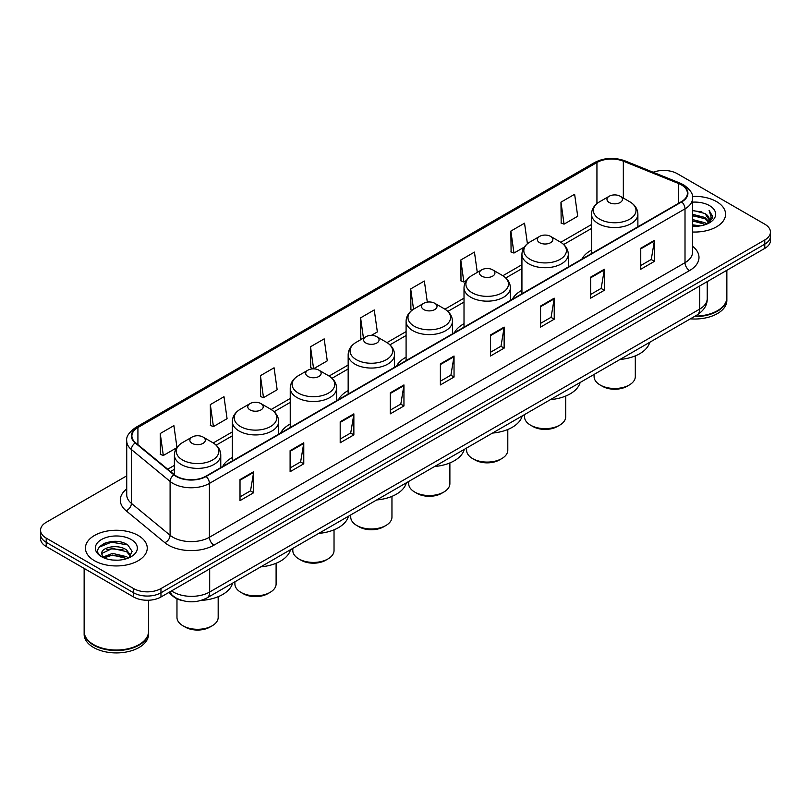 <?xml version="1.0" encoding="UTF-8"?>
<svg xmlns="http://www.w3.org/2000/svg" width="811" height="811" viewBox="0 0 811 811"><rect width="100%" height="100%" fill="white"/><g stroke="black" fill="none" stroke-linecap="round" stroke-linejoin="round"><path stroke-width="1.22" d="M232.311 457.495A34.133 19.707 0 0 0 222.711 466.487M290.237 424.052A34.133 19.707 0 0 0 280.626 433.054M348.162 390.608A34.133 19.707 0 0 0 338.552 399.61M406.088 357.175A34.133 19.707 0 0 0 396.478 366.166M464.014 323.731A34.133 19.707 0 0 0 454.403 332.723M521.929 290.287A34.133 19.707 0 0 0 512.329 299.279M591.513 250.112A34.133 19.707 0 0 0 581.903 259.104M182.597 600.637A19.322 11.151 180 0 1 173.382 596.551L168.576 592.598M118.913 541.707A25.759 14.872 0 0 0 103.838 543.502M126.729 475.844L46.207 522.335A19.322 11.151 0 0 0 40.55 530.222L40.55 538.636A19.322 11.151 0 0 0 46.207 546.523L133.643 596.997A19.322 11.151 0 0 0 160.963 596.997L764.793 248.379A19.322 11.151 0 0 0 770.45 240.492L770.45 236.285A19.322 11.151 0 0 1 764.793 244.172A19.322 11.151 0 0 0 770.45 236.285L770.45 232.078A19.322 11.151 0 0 0 764.793 224.191L677.357 173.716A19.322 11.151 0 0 0 653.169 172.246M40.55 530.222A19.322 11.151 0 0 0 46.207 538.109L133.643 588.583A19.322 11.151 0 0 0 160.963 588.583L160.963 592.79L764.793 244.172L160.963 592.79A19.322 11.151 0 0 1 133.643 592.79A19.322 11.151 0 0 0 160.963 592.79L160.963 596.997M46.207 538.109L46.207 542.316L133.643 592.79L46.207 542.316A19.322 11.151 0 0 1 40.55 534.429A19.322 11.151 0 0 0 46.207 542.316L46.207 546.523M716.518 201.584A30.909 17.842 0 0 0 692.412 196.404A30.909 17.842 0 0 1 716.518 201.584A30.909 17.842 0 0 1 725.571 214.205A30.909 17.842 0 0 0 716.518 201.584M138.194 535.473A30.909 17.842 0 0 0 104.507 531.61A30.909 17.842 0 0 0 85.429 548.094A30.909 17.842 0 0 0 94.481 560.715A30.909 17.842 0 0 0 128.168 564.588A30.909 17.842 0 0 0 147.247 548.094A30.909 17.842 0 0 0 138.194 535.473A30.909 17.842 0 0 0 104.507 531.61A30.909 17.842 0 0 0 85.429 548.094A30.909 17.842 0 0 0 94.481 560.715A30.909 17.842 0 0 0 128.168 564.588A30.909 17.842 0 0 0 147.247 548.094A30.909 17.842 0 0 0 138.194 535.473M681.362 184.857A20.61 11.901 180 0 1 687.404 193.271A20.61 11.901 180 0 1 681.362 201.686L205.771 476.27A20.61 11.901 180 0 1 174.314 474.678L135.609 442.765A20.61 11.901 180 0 1 131.889 435.943A20.61 11.901 180 0 1 137.921 427.529L596.937 162.514A20.61 11.901 180 0 1 623.335 161.176L678.614 183.529A20.61 11.901 180 0 1 681.362 184.857M681.727 184.655A21.127 12.195 0 0 0 678.908 183.286L623.629 160.933A21.127 12.195 0 0 0 596.582 162.301L137.556 427.316A21.127 12.195 0 0 0 135.194 442.938L173.899 474.851A21.127 12.195 0 0 0 206.136 476.483L681.727 201.898A21.127 12.195 0 0 0 681.727 184.655M240.015 479.585L240.015 500.62L253.681 492.723L253.681 471.698L240.015 479.585M240.015 496.879L250.538 490.807L253.62 472.397A5.15 2.97 -120 0 0 253.681 471.698M250.447 490.858L253.681 492.723M290.105 450.663L290.105 471.698L303.77 463.811L303.77 442.776L290.105 450.663M290.105 467.967L300.628 461.885L303.709 443.475A5.15 2.97 -120 0 0 303.77 442.776M300.536 461.946L303.77 463.811M340.194 421.74L340.194 442.776L353.86 434.889L353.86 413.853L340.194 421.74M340.194 439.045L350.717 432.973L353.809 414.553A5.15 2.97 -120 0 0 353.86 413.853M350.626 433.023L353.86 434.889M390.294 392.818L390.294 413.853L403.949 405.966L403.949 384.931L390.294 392.818M390.294 410.123L400.816 404.05L403.898 385.63A5.15 2.97 -120 0 0 403.949 384.931M400.715 404.101L403.949 405.966M640.751 248.227L640.751 269.252L654.406 261.365L654.406 240.34L640.751 248.227M640.751 265.521L651.274 259.449L654.355 241.029A5.15 2.97 -120 0 0 654.406 240.34M651.172 259.5L654.406 261.365M590.651 277.139L590.651 298.174L604.317 290.287L604.317 269.252L590.651 277.139M590.651 294.444L601.174 288.371L604.266 269.951A5.15 2.97 -120 0 0 604.317 269.252M601.083 288.422L604.317 290.287M540.562 306.061L540.562 327.097L554.227 319.21L554.227 298.174L540.562 306.061M540.562 323.366L551.085 317.294L554.166 298.874A5.15 2.97 -120 0 0 554.227 298.174M550.993 317.344L554.227 319.21M490.473 334.984L490.473 356.019L504.138 348.132L504.138 327.097L490.473 334.984M490.473 352.288L500.995 346.206L504.077 327.796A5.15 2.97 -120 0 0 504.138 327.097M500.904 346.267L504.138 348.132M440.383 363.906L440.383 384.931L454.038 377.044L454.038 356.019L440.383 363.906M440.383 381.2L450.906 375.128L453.988 356.718A5.15 2.97 -120 0 0 454.038 356.019M450.815 375.179L454.038 377.044M692.553 232.007A30.909 17.842 0 0 0 725.571 214.205A30.909 17.842 0 0 1 692.553 232.007M160.963 588.583L764.793 239.965A19.322 11.151 0 0 0 770.45 232.078M260.422 375.686L263.504 397.654L277.159 389.767L274.077 367.788L260.422 375.686L260.635 396.589M210.323 404.598L213.415 426.576L227.07 418.689L223.988 396.711L210.323 404.598L210.546 425.511M176.95 447.429L173.899 425.633L160.233 433.52L160.456 454.424M427.306 302.118L424.356 281.032L410.69 288.919L410.913 309.822M477.294 272.395L474.445 252.109L460.78 259.996L461.003 280.91M527.414 243.736L524.535 223.197L510.869 231.084L511.092 251.988M560.969 202.162L564.05 224.14L577.706 216.253L574.624 194.275L560.969 202.162L561.182 223.066M310.512 346.763L313.593 368.741L327.259 360.854L324.167 338.876L310.512 346.763L310.725 367.667M371.316 335.409L377.348 331.932L374.256 309.954L360.601 317.841L360.824 338.745M361.757 339.099L360.601 338.663M360.601 317.841L363.45 338.126M412.049 310.248L410.69 309.741M410.69 288.919L413.539 309.214M460.78 259.996L463.862 281.975L466.335 280.545M463.862 281.975L460.78 280.829M510.869 231.084L513.961 253.052L524.261 247.112M513.961 253.052L510.869 251.907M564.05 224.14L560.969 222.984M313.593 368.741L310.512 367.586M263.504 397.654L260.422 396.508M213.415 426.576L210.323 425.42M160.233 433.52L163.315 455.498L176.717 447.763M163.315 455.498L160.233 454.342M695.057 316.138A32.197 18.592 0 0 0 717.431 310.694A32.197 18.592 0 0 0 726.859 297.546L726.859 270.276M694.926 316.209A31.882 18.4 0 0 0 717.208 310.826A31.882 18.4 0 0 0 717.319 310.755M694.145 316.655A32.197 18.592 0 0 0 726.859 298.073A32.197 18.592 0 0 0 726.859 297.809M690.333 318.855A32.197 18.592 0 0 0 726.859 300.435L726.859 298.073M692.553 224.819L700.359 225.874M692.553 226.137L696.142 226.299M692.553 219.558L704.962 222.721L706.736 224.12M692.553 220.876L705.661 224.525M692.553 214.307L704.962 217.46L708.723 221.646M692.553 215.614L704.962 218.777L708.378 222.275M706.817 224.089A14.557 8.404 0 0 0 709.219 219.457A14.557 8.404 0 0 0 704.962 213.516L709.209 219.781M692.553 226.269A20.995 12.124 0 0 0 709.513 222.772A20.995 12.124 0 0 0 709.513 205.629A20.995 12.124 0 0 0 692.553 202.142M704.962 213.516L692.553 210.292M708.236 223.451L712.565 217.916L712.707 216.618L709.098 210.363L711.206 217.358L707.05 223.988M709.098 210.363L712.697 216.872M692.553 210.657L701.86 211.904M692.553 215.908L701.424 217.034M692.553 221.17L701.424 222.285M594.088 374.429L594.088 376.578A20.61 11.901 0 0 0 600.13 384.992L602.401 386.3A17.386 10.036 0 0 0 626.994 386.3L629.275 384.992A20.61 11.901 0 0 0 635.307 376.578L635.307 355.877M602.401 386.3L600.13 384.992A20.61 11.901 0 0 0 629.275 384.992M609.233 202.527A7.725 4.46 0 0 0 620.162 202.527A7.725 4.46 0 0 0 620.162 196.221L629.762 201.757A21.299 12.297 0 0 1 629.762 219.152A21.299 12.297 0 0 1 599.643 219.152A21.299 12.297 0 0 1 599.643 201.757C594.392 204.869 591.685 209.015 591.513 214.175A23.184 13.381 0 0 0 598.305 223.633A23.184 13.381 0 0 0 623.568 226.533A23.184 13.381 0 0 0 637.882 214.175C637.71 209.015 635.003 204.869 629.762 201.757L620.162 196.221A7.725 4.46 0 0 0 609.233 196.221A7.725 4.46 0 0 0 609.233 202.527M620.01 359.466A35.42 20.447 0 0 0 649.723 342.313M524.514 414.593L524.514 416.753A20.61 11.901 0 0 0 530.546 425.167L532.827 426.474A17.386 10.036 0 0 0 557.41 426.474L559.691 425.167A20.61 11.901 0 0 0 565.723 416.753L565.723 396.052M532.827 426.474L530.546 425.167A20.61 11.901 0 0 0 559.691 425.167M539.65 242.702A7.725 4.46 0 0 0 550.578 242.702A7.725 4.46 0 0 0 550.578 236.386L560.178 241.931A21.299 12.297 0 0 1 560.178 259.317A21.299 12.297 0 0 1 530.059 259.317A21.299 12.297 0 0 1 530.059 241.931C524.818 245.044 522.102 249.18 521.929 254.34A23.184 13.381 0 0 0 528.721 263.808A23.184 13.381 0 0 0 553.994 266.707A23.184 13.381 0 0 0 568.298 254.34C568.136 249.18 565.419 245.044 560.178 241.931L550.578 236.386A7.725 4.46 0 0 0 539.65 236.386A7.725 4.46 0 0 0 539.65 242.702M550.426 399.63A35.42 20.447 0 0 0 580.139 382.478M466.589 448.037L466.589 450.186A20.61 11.901 0 0 0 472.62 458.6L474.901 459.918A17.386 10.036 0 0 0 499.485 459.918L501.766 458.6A20.61 11.901 0 0 0 507.798 450.186L507.798 429.485M474.901 459.918L472.62 458.6A20.61 11.901 0 0 0 501.766 458.6M481.734 276.145A7.725 4.46 0 0 0 492.662 276.145A7.725 4.46 0 0 0 492.662 269.83L502.252 275.375A21.299 12.297 0 0 1 502.252 292.761A21.299 12.297 0 0 1 472.134 292.761A21.299 12.297 0 0 1 472.134 275.375C466.893 278.487 464.186 282.623 464.014 287.783A23.184 13.381 0 0 0 470.806 297.252A23.184 13.381 0 0 0 496.068 300.151A23.184 13.381 0 0 0 510.383 287.783C510.21 282.623 507.504 278.487 502.252 275.375L492.662 269.83A7.725 4.46 0 0 0 481.734 269.83A7.725 4.46 0 0 0 481.734 276.145M492.51 433.074A35.42 20.447 0 0 0 522.213 415.921M408.663 481.481L408.663 483.63A20.61 11.901 0 0 0 414.695 492.044L416.976 493.362A17.386 10.036 0 0 0 441.569 493.362L443.84 492.044A20.61 11.901 0 0 0 449.882 483.63L449.882 462.929M416.976 493.362L414.695 492.044A20.61 11.901 0 0 0 443.84 492.044M423.808 309.589A7.725 4.46 0 0 0 434.737 309.589A7.725 4.46 0 0 0 434.737 303.273L444.327 308.819A21.299 12.297 0 0 1 444.327 326.204A21.299 12.297 0 0 1 414.208 326.204A21.299 12.297 0 0 1 414.208 308.819C408.967 311.931 406.26 316.067 406.088 321.227A23.184 13.381 0 0 0 412.88 330.695A23.184 13.381 0 0 0 438.143 333.595A23.184 13.381 0 0 0 452.457 321.227C452.285 316.067 449.578 311.931 444.327 308.819L434.737 303.273A7.725 4.46 0 0 0 423.808 303.273A7.725 4.46 0 0 0 423.808 309.589M434.584 466.518A35.42 20.447 0 0 0 464.287 449.365M350.737 514.924L350.737 517.073A20.61 11.901 0 0 0 356.779 525.487L359.05 526.805A17.386 10.036 0 0 0 383.644 526.805L385.914 525.487A20.61 11.901 0 0 0 391.956 517.073L391.956 496.373M359.05 526.805L356.779 525.487A20.61 11.901 0 0 0 385.914 525.487M365.883 343.023A7.725 4.46 0 0 0 376.811 343.023A7.725 4.46 0 0 0 376.811 336.717L386.411 342.252A21.299 12.297 0 0 1 386.411 359.648A21.299 12.297 0 0 1 356.282 359.648A21.299 12.297 0 0 1 356.282 342.252C351.041 345.374 348.335 349.511 348.162 354.671A23.184 13.381 0 0 0 354.954 364.139A23.184 13.381 0 0 0 380.217 367.038A23.184 13.381 0 0 0 394.531 354.671C394.359 349.511 391.652 345.374 386.411 342.252L376.811 336.717A7.725 4.46 0 0 0 365.883 336.717A7.725 4.46 0 0 0 365.883 343.023M376.659 499.961A35.42 20.447 0 0 0 406.362 482.809M292.812 548.368L292.812 550.517A20.61 11.901 0 0 0 298.853 558.931L301.124 560.249A17.386 10.036 0 0 0 325.718 560.249L327.999 558.931A20.61 11.901 0 0 0 334.031 550.517L334.031 529.816M301.124 560.249L298.853 558.931A20.61 11.901 0 0 0 327.999 558.931M307.957 376.466A7.725 4.46 0 0 0 318.885 376.466A7.725 4.46 0 0 0 318.885 370.161L328.485 375.696A21.299 12.297 0 0 1 328.485 393.092A21.299 12.297 0 0 1 298.367 393.092A21.299 12.297 0 0 1 298.367 375.696C293.116 378.818 290.409 382.954 290.237 388.114A23.184 13.381 0 0 0 297.029 397.572A23.184 13.381 0 0 0 322.291 400.482A23.184 13.381 0 0 0 336.606 388.114C336.433 382.954 333.726 378.818 328.485 375.696L318.885 370.161A7.725 4.46 0 0 0 307.957 370.161A7.725 4.46 0 0 0 307.957 376.466M318.733 533.405A35.42 20.447 0 0 0 348.446 516.252M234.896 581.811L234.896 583.961A20.61 11.901 0 0 0 240.928 592.375L243.209 593.682A17.386 10.036 0 0 0 267.792 593.682L270.073 592.375A20.61 11.901 0 0 0 276.105 583.961L276.105 563.26M243.209 593.682L240.928 592.375A20.61 11.901 0 0 0 270.073 592.375M250.031 409.91A7.725 4.46 0 0 0 260.96 409.91A7.725 4.46 0 0 0 260.96 403.604L270.56 409.139A21.299 12.297 0 0 1 270.56 426.525A21.299 12.297 0 0 1 240.441 426.525A21.299 12.297 0 0 1 240.441 409.139C235.19 412.252 232.483 416.398 232.311 421.558A23.184 13.381 0 0 0 239.103 431.016A23.184 13.381 0 0 0 264.376 433.915A23.184 13.381 0 0 0 278.68 421.558C278.508 416.398 275.801 412.252 270.56 409.139L260.96 403.604A7.725 4.46 0 0 0 250.031 403.604A7.725 4.46 0 0 0 250.031 409.91M260.807 566.848A35.42 20.447 0 0 0 290.52 549.696M176.97 598.792L176.97 617.404A20.61 11.901 0 0 0 183.002 625.818L185.283 627.126A17.386 10.036 0 0 0 209.867 627.126L212.147 625.818A20.61 11.901 0 0 0 218.179 617.404L218.179 596.703M185.283 627.126L183.002 625.818A20.61 11.901 0 0 0 212.147 625.818M192.116 443.353A7.725 4.46 0 0 0 203.044 443.353A7.725 4.46 0 0 0 203.044 437.048L212.634 442.583A21.299 12.297 0 0 1 212.634 459.969A21.299 12.297 0 0 1 182.516 459.969A21.299 12.297 0 0 1 182.516 442.583C177.274 445.695 174.568 449.831 174.395 454.991A23.184 13.381 0 0 0 181.177 464.46A23.184 13.381 0 0 0 206.45 467.359A23.184 13.381 0 0 0 220.764 454.991C220.592 449.831 217.885 445.695 212.634 442.583L203.044 437.048A7.725 4.46 0 0 0 192.116 437.048A7.725 4.46 0 0 0 192.116 443.353M201.138 600.414A35.42 20.447 0 0 0 232.595 583.129M138.995 644.654A31.882 18.4 0 0 1 138.874 644.715A31.882 18.4 0 0 1 93.792 644.715L93.569 644.583A32.197 18.592 0 0 0 139.107 644.583A32.197 18.592 0 0 0 148.535 631.445L148.535 600.241M84.141 631.698A32.197 18.592 0 0 0 84.141 631.962A32.197 18.592 0 0 0 93.569 645.11A32.197 18.592 0 0 0 128.655 649.145A32.197 18.592 0 0 0 148.535 631.962A32.197 18.592 0 0 0 148.535 631.698M84.141 631.962L84.141 634.334A32.197 18.592 0 0 0 93.569 647.482A32.197 18.592 0 0 0 128.655 651.507A32.197 18.592 0 0 0 148.535 634.334L148.535 631.962M112.82 560.046L117.727 560.188M103.19 556.964L112.567 553.386L126.628 556.681L128.331 558.049M104.051 557.867L112.567 555.059L126.942 558.556M103.342 557.623L101.831 554.095A14.557 8.404 0 0 0 104.183 557.988M130.814 555.778L126.628 550C117.889 543.482 99.915 547.506 101.831 554.095L101.781 553.447M101.872 554.298L102.277 553.214L112.567 548.378L126.628 551.673L130.48 556.214M128.827 557.836L132.122 551.379L127.956 545.114C113.226 534.52 87.041 548.479 102.166 557.035L102.916 557.492M131.189 539.528A20.995 12.124 0 0 0 101.487 539.528A20.995 12.124 0 0 0 101.487 556.67A20.995 12.124 0 0 0 131.189 556.67A20.995 12.124 0 0 0 131.189 539.528M84.141 568.42L84.141 631.445A32.197 18.592 0 0 0 93.569 644.583L93.792 644.715M99.094 547.212L111.421 542.153L127.672 544.921M106.799 549.676L111.421 548.834L123.029 549.828M106.799 556.356L111.421 555.515L123.029 556.508M171.526 590.895A25.759 14.872 0 0 0 173.26 592A25.759 14.872 0 0 0 209.684 592L699.67 309.113A25.759 14.872 0 0 0 707.222 298.6C707.405 304.987 703.999 310.461 697.004 315.013L207.018 597.9A12.885 7.441 60 0 0 209.684 592L209.684 568.866M699.67 285.979L699.67 309.113A12.885 7.441 60 0 1 697.004 315.013M170.482 591.503A12.885 8.617 129.5 0 0 172.733 595.69L168.82 592.466M764.793 248.379L764.793 239.965M133.643 596.997L133.643 588.583M692.553 246.27A32.197 18.592 180 0 1 689.563 270.57L213.972 545.154A6.437 3.72 60 0 1 209.41 537.267L685.011 262.683A25.759 14.872 0 0 0 692.553 252.17L692.553 198.32A25.759 14.872 180 0 1 685.011 208.843A6.437 3.72 -120 0 0 681.727 201.898M213.972 545.154A32.197 18.592 180 0 1 168.435 545.154A32.197 18.592 180 0 1 164.826 542.671L126.111 510.758A32.197 18.592 180 0 1 126.729 488.932M172.986 537.267A25.759 14.872 0 0 0 209.41 537.267L209.41 483.417A25.759 14.872 180 0 1 170.097 481.43L131.392 449.517A25.759 14.872 180 0 1 126.729 440.991L126.729 494.832A25.759 14.872 0 0 0 131.392 503.357L170.097 535.28A25.759 14.872 0 0 0 172.986 537.267M692.553 198.32C693.415 194.295 690.455 189.815 683.673 184.857L680.287 183.215A6.437 3.021 112 0 0 678.908 183.286M680.287 183.215L625.007 160.862C614.343 157.091 604.215 157.638 594.635 162.514A6.437 3.72 60 0 1 596.582 162.301M137.556 427.316A6.437 3.72 -120 0 0 135.609 427.519C128.929 432.324 125.969 436.815 126.729 440.991M135.194 442.938A6.437 4.308 129.5 0 0 131.392 449.517L131.392 503.357A6.437 4.308 -50.5 0 1 126.111 510.758M625.007 160.862A6.437 3.021 112 0 0 623.629 160.933M173.899 474.851A6.437 4.308 129.5 0 0 170.097 481.43L170.097 535.28A6.437 4.308 -50.5 0 1 164.826 542.671M206.136 476.483A6.437 3.72 60 0 1 209.41 483.417L685.011 208.843L685.011 262.683A6.437 3.72 60 0 0 689.563 270.57M137.921 427.529L137.921 444.671M678.614 183.529L678.614 203.277M623.335 161.176L623.335 198.046M638.733 226.299L637.882 225.955M596.937 162.514L596.937 203.612M591.513 224.535L560.776 242.286M521.929 264.71L502.85 275.73M464.014 298.154L444.925 309.173M406.088 331.598L386.999 342.617M348.162 365.031L329.073 376.051M290.237 398.475L271.158 409.494M232.311 431.918L213.232 442.938M174.395 465.362L167.705 469.224M440.383 364.565L453.988 356.718M490.473 335.653L504.077 327.796M540.562 306.73L554.166 298.874M590.651 277.808L604.266 269.951M640.751 248.886L654.355 241.029M390.294 393.487L403.898 385.63M340.194 422.409L353.809 414.553M290.105 451.332L303.709 443.475M240.015 480.244L253.62 472.397M207.018 597.9C196.657 603.11 186.287 603.11 175.926 597.9L172.733 595.69M707.222 298.6L707.222 281.62M594.635 162.514L135.609 427.519M591.513 228.459L563.706 244.506M521.929 268.634L505.79 277.95M464.014 302.077L447.865 311.394M406.088 335.511L389.939 344.837M348.162 368.954L332.013 378.281M290.237 402.398L274.088 411.724M232.311 435.842L216.172 445.168M174.395 469.285L170.503 471.526M637.882 226.796L637.882 214.175M591.513 253.559L591.513 214.175M609.233 196.221L599.643 201.757M568.298 266.961L568.298 254.34M521.929 293.734L521.929 254.34M539.65 236.386L530.059 241.931M510.383 300.405L510.383 287.783M464.014 327.178L464.014 287.783M481.734 269.83L472.134 275.375M452.457 333.848L452.457 321.227M406.088 360.621L406.088 321.227M423.808 303.273L414.208 308.819M394.531 367.292L394.531 354.671M348.162 394.065L348.162 354.671M365.883 336.717L356.282 342.252M336.606 400.735L336.606 388.114M290.237 427.498L290.237 388.114M307.957 370.161L298.367 375.696M278.68 434.179L278.68 421.558M232.311 460.942L232.311 421.558M250.031 403.604L240.441 409.139M220.764 467.612L220.764 454.991M174.395 474.739L174.395 454.991M192.116 437.048L182.516 442.583"/></g></svg>

